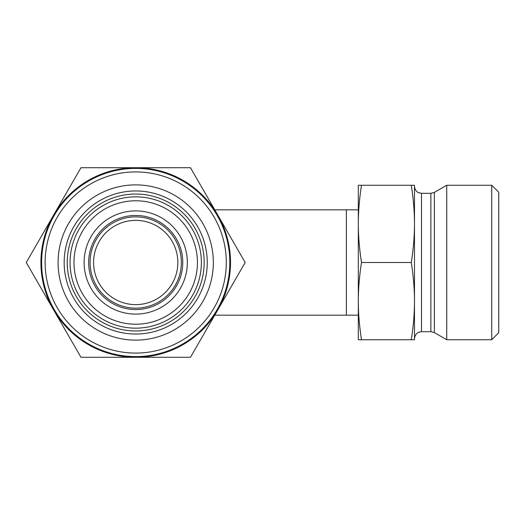 <?xml version="1.0" encoding="UTF-8"?>
<svg xmlns="http://www.w3.org/2000/svg" width="525" height="525" viewBox="0 0 525 525"><rect width="100%" height="100%" fill="white"/><g stroke="black" fill="none" stroke-linecap="round" stroke-linejoin="round"><path stroke-width="0.79" d="M177.844 262.5A42.131 42.131 0 0 1 114.647 298.988A42.131 42.131 0 0 1 114.647 226.012A42.131 42.131 0 0 1 177.844 262.5M151.482 305.333A45.642 45.642 -0 0 1 90.733 254.737A45.642 45.642 -0 0 1 164.922 227.43A45.642 45.642 -0 0 1 151.482 305.333M151.968 306.652A47.047 47.047 180 0 0 165.821 226.347A47.047 47.047 180 0 0 89.348 254.5A47.047 47.047 180 0 0 151.968 306.652M158.393 324.115A65.658 65.658 180 0 0 197.328 239.82A65.658 65.658 180 0 0 113.032 200.885A65.658 65.658 180 0 0 74.097 285.18A65.658 65.658 180 0 0 158.393 324.115M159.364 326.747A68.467 68.467 -0 0 1 71.466 286.151A68.467 68.467 -0 0 1 112.061 198.253A68.467 68.467 -0 0 1 199.959 238.849A68.467 68.467 -0 0 1 159.364 326.747M171.485 324.457A71.538 71.538 0 0 0 197.669 226.728A71.538 71.538 0 0 0 99.94 200.543A71.538 71.538 0 0 0 73.756 298.272A71.538 71.538 0 0 0 171.485 324.457M174.523 329.72A77.621 77.621 0 0 1 58.091 262.5A77.621 77.621 0 0 1 174.523 195.28A77.621 77.621 0 0 1 174.523 329.72M26.25 262.5L80.981 167.705L135.713 167.705A94.795 94.795 0 0 0 53.616 309.901L26.25 262.5M80.981 357.295L53.616 309.901A94.795 94.795 0 0 0 135.713 357.295L80.981 357.295M190.444 357.295L135.713 357.295A94.795 94.795 0 0 0 217.809 215.099L245.175 262.5L190.444 357.295M217.199 215.453A94.093 94.093 0 0 0 54.226 215.453A94.093 94.093 0 0 0 135.713 356.593A94.093 94.093 0 0 0 217.199 215.453M214.161 217.206A90.582 90.582 0 0 1 135.713 353.082A90.582 90.582 0 0 1 57.264 217.206A90.582 90.582 0 0 1 214.161 217.206M135.713 167.705L190.444 167.705L217.809 215.099A94.795 94.795 0 0 0 135.713 167.705M358.312 339.741L358.312 185.259L361.508 185.259C359.389 198.686 358.319 211.555 358.312 223.88C358.319 236.198 359.389 249.073 361.508 262.5C359.389 275.927 358.319 288.803 358.312 301.12C358.319 313.445 359.389 326.314 361.508 339.741L358.312 339.741M361.508 185.259L414.488 185.259L414.488 223.88C414.474 211.555 413.411 198.686 411.285 185.259M361.508 262.5L411.285 262.5C413.411 249.073 414.474 236.198 414.488 223.88L414.488 301.12C414.474 288.803 413.411 275.927 411.285 262.5M361.508 339.741L411.285 339.741C413.411 326.314 414.474 313.445 414.488 301.12L414.488 338.691C414.934 333.723 418.51 332.233 418.418 332.384L421.509 331.669L430.861 331.669L434.372 332.607L446.729 339.741L446.729 185.259L491.728 185.259L491.728 339.741L446.729 339.741M491.728 339.741L498.75 332.719L498.75 192.281L491.728 185.259M421.509 331.669L421.509 193.331L418.418 192.616C418.51 192.767 414.934 191.277 414.488 186.309L414.488 223.88M414.488 301.12L414.488 339.741L411.285 339.741M358.312 209.836L346.375 209.836L346.375 315.164L214.771 315.164M117.882 214.069A51.614 51.614 180 0 0 102.683 302.157A51.614 51.614 180 0 0 186.572 271.274A51.614 51.614 180 0 0 117.882 214.069M114.391 204.579A61.72 61.72 180 0 0 96.213 309.927A61.72 61.72 180 0 0 196.534 272.993A61.72 61.72 180 0 0 114.391 204.579M421.509 193.331L430.861 193.331L434.372 192.393L434.372 332.607M430.861 193.331L430.861 331.669M346.375 209.836L214.771 209.836M358.312 315.164L346.375 315.164M434.372 192.393L446.729 185.259"/></g></svg>
